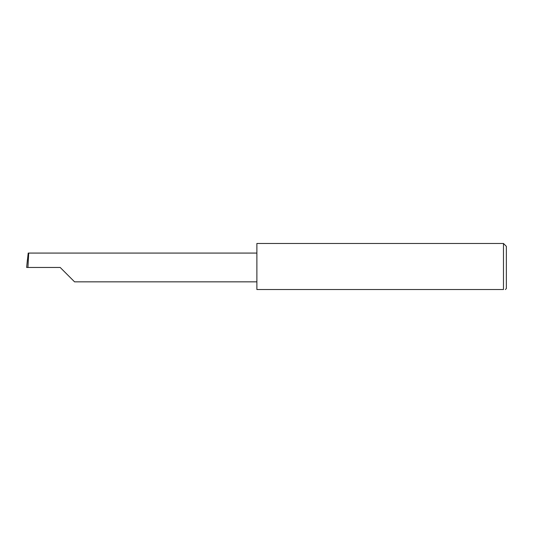 <?xml version="1.0" encoding="UTF-8"?>
<svg xmlns="http://www.w3.org/2000/svg" width="533" height="533" viewBox="0 0 533 533"><rect width="100%" height="100%" fill="white"/><g stroke="black" fill="none" stroke-linecap="round" stroke-linejoin="round"><path stroke-width="0.8" d="M60.189 267.459L74.567 281.844L60.189 267.459L74.567 281.844L60.189 267.459L27.943 267.459L28.702 253.075L28.202 253.075L26.65 267.459L27.943 267.459M503.472 243.474L256.879 243.474L256.879 289.526L503.472 289.526C505.997 289.526 505.997 289.526 503.472 289.526L503.472 243.474L506.35 246.353L506.35 288.566L505.391 289.526M26.65 267.459L27.43 259.544M256.879 253.075L28.702 253.075M74.567 281.844L256.879 281.844"/></g></svg>
